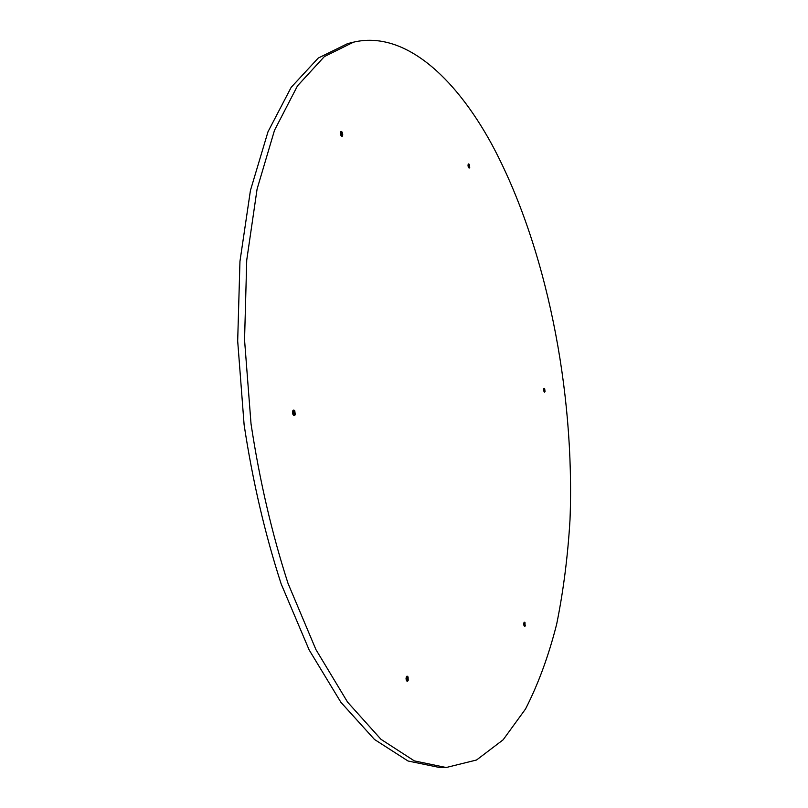 <?xml version="1.0" encoding="UTF-8"?>
<svg xmlns="http://www.w3.org/2000/svg" width="808" height="808" viewBox="0 0 808 808"><rect width="100%" height="100%" fill="white"/><g stroke="black" fill="none" stroke-linecap="round" stroke-linejoin="round"><path stroke-width="1.21" d="M468.428 167.216L468.034 164.893M468.024 165.428L468.226 166.68M469.367 164.721L469.731 167.69L468.165 166.458L468.014 165.216L468.478 163.943L469.367 164.721L469.246 168.044M468.933 167.923L468.226 164.206M468.579 167.529L469.731 167.69M468.387 164.468L468.903 167.508M468.236 164.307L468.791 167.801L468.185 164.287M341.178 135.754L340.431 132.179M340.37 132.451L341.006 135.512M340.501 134.35L340.32 132.876C340.612 131.108 341.259 130.936 342.259 132.371L342.087 136.299M340.754 131.563L341.592 136.138M342.259 132.371L342.683 135.896L340.491 134.35M340.804 135.178L342.188 136.279L342.683 135.896M340.511 132.684L341.037 135.178M340.36 132.522L340.956 135.451M341.35 132.462L341.895 134.976M341.037 132.017L341.774 135.714M292.759 413.949L292.516 411.747M293.365 414.938L292.86 410.666M292.759 410.868L293.203 414.756M294.758 410.787L295.223 414.706C294.385 416.15 293.536 415.847 292.668 413.787L292.476 412.151C292.829 409.979 293.597 409.525 294.758 410.787L294.233 415.413M293.88 415.332C295.011 413.07 294.799 411.403 293.264 410.323L293.041 410.393M292.607 413.514L294.364 415.403L295.223 414.706M292.92 411.09L293.304 414.494M293.87 410.999L294.243 414.322M406.434 680.366L406.414 676.791M406.303 677.074L406.303 680.104M407.909 680.386L407.858 676.599L407.202 681.043M407.828 676.569L408.262 680.134C407.626 681.73 406.949 681.679 406.232 679.982L406.05 678.488C406.303 676.346 406.899 675.7 407.838 676.559M406.202 679.861L407.333 681.053L408.262 680.134M406.343 677.195L406.424 679.7M406.262 677.185L406.272 680.043M407.232 677.195L407.293 679.7M406.99 676.66L407.03 680.427M523.887 625.22L523.837 622.988M523.746 623.635L523.766 624.544M524.978 622.473L524.584 626.16M524.968 622.453L524.998 626.23L524.16 625.917L523.725 623.948L524.968 622.453L525.089 625.533M523.988 625.554L524.695 626.17L525.331 625.442M524.2 622.493L524.331 625.564M524.069 622.332L524.18 625.857L524.079 622.322M543.774 391.042L543.622 389.406M544.703 388.86L545.036 391.617L543.744 390.921L543.602 389.769L544.703 388.85L544.501 392.092M544.016 391.678L545.036 391.617M543.845 388.688L544.148 391.698M543.774 388.678L544.077 391.769M544.552 388.598L544.855 391.617M544.4 388.416L544.733 391.87M544.218 391.93L543.855 388.517M543.794 388.638L544.107 391.809M524.806 622.221L524.927 625.877M524.301 625.998L524.15 622.21M408.091 677.114L408.171 679.649M406.899 680.912L406.767 676.296M406.697 676.357L406.767 680.801M294.779 410.828L295.193 414.161M293.233 410.333L293.738 415.261M342.218 132.28L342.754 134.784M341.824 131.734L342.632 135.512M341.723 136.219L340.946 131.744M469.145 164.307L469.65 167.347M468.923 164.064L469.539 167.69M353.49 42.178L347.541 43.632L318.231 58.075L291.173 87.335L268.014 131.724L250.44 190.436L239.956 261.358L237.683 340.986L244.107 424.735C252.621 481.012 264.974 534.068 281.164 583.921L309.141 649.925L340.915 702.334L374.488 739.471L408.03 760.995L440.037 767.6L446.157 767.519L414.342 760.894L380.982 739.32L347.561 702.101L315.918 649.571L288.032 583.406C271.882 533.442 259.54 480.255 251.025 423.857L244.551 339.916L246.733 260.125L257.085 189.072L274.508 130.28L297.495 85.85L324.361 56.58L353.49 42.178C403.647 30.27 454.52 76.053 491.799 144.339C546.39 245.965 574.973 390.618 570.014 519.675C567.832 556.258 563.388 591.082 556.672 624.15C548.642 655.844 538.249 684.144 525.493 709.04L503.142 739.795L476.528 760.015L446.157 767.519"/></g></svg>
